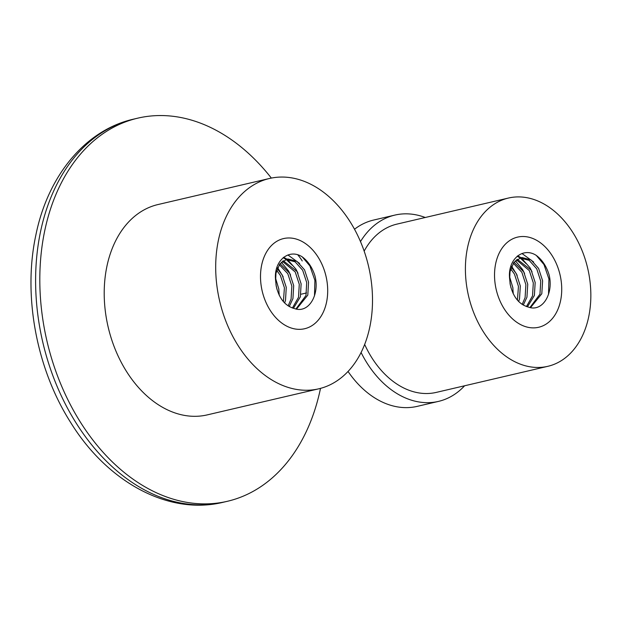 <?xml version="1.0" encoding="UTF-8"?>
<svg xmlns="http://www.w3.org/2000/svg" width="620" height="620" viewBox="0 0 620 620"><rect width="100%" height="100%" fill="white"/><g stroke="black" fill="none" stroke-linecap="round" stroke-linejoin="round"><path stroke-width="0.93" d="M560.728 278.147A46.291 32.752 76.8 0 0 517.591 237.111A46.291 32.752 76.8 0 0 495.527 286.231A46.291 32.752 76.8 0 0 538.664 327.267A46.291 32.752 76.8 0 0 560.728 278.147M529.937 307.528L539.958 294.167L540.749 281.209L536.734 268.847L529.162 260.353L519.901 258.005M530.519 307.652L541.81 293.733L542.609 280.775L538.594 268.413L531.022 259.92L522.079 257.533L520.823 257.75L513.856 262.43L510.02 271.684L509.656 278.977L510.198 284.41C513.019 296.879 519.056 304.428 528.325 307.055C542.663 312.526 553.939 293.252 549.002 274.544C546.406 266.213 542.182 259.842 536.323 255.44C523.032 246.628 507.292 259.261 509.656 278.977M526.427 306.551L532.526 295.903L533.316 282.945L529.302 270.584L516.421 259.85M527.442 306.853L534.378 295.469L535.176 282.511L531.162 270.149L517.266 259.261M522.172 304.428L525.093 297.639L525.884 284.681L521.87 272.32L513.29 263.213M523.272 305.11L526.946 297.205L527.744 284.247L523.73 271.885L514.034 262.206M517.429 300.181L518.452 286.417L514.437 274.055L510.686 268.847M518.677 301.529L519.514 298.941L520.312 285.983L516.297 273.622L511.268 267.135M513.135 293.531L512.88 287.719L509.578 276.706M510.965 287.757L509.981 283.022M526.225 263.748L520.18 257.966M520.103 257.92L517.173 256.238M533.657 262.012L521.978 253.51M548.514 294.384L548.94 279L543.972 264.554L536.323 255.44M513.213 293.686L513.159 291.919M517.165 275.288L511.647 266.213M524.597 273.544L522.598 269.545L515.36 260.757M532.03 271.808L530.03 267.809L521.304 257.889M521.033 257.703L517.685 255.835M364.637 344.402A86.413 61.14 76.8 0 0 371.512 357.26A86.413 61.14 76.8 0 0 436.31 392.39L547.801 366.327A86.413 61.14 76.8 0 0 573.26 233.182A86.413 61.14 76.8 0 0 508.454 198.043A86.413 61.14 76.8 0 0 482.996 331.196A86.413 61.14 76.8 0 0 547.801 366.327M348.022 371.426A95.666 67.696 76.8 0 0 417.183 406.371L438.418 401.411A95.666 67.696 76.8 0 0 464.605 385.779M361.065 352.47A95.666 67.696 76.8 0 0 366.676 362.514A95.666 67.696 76.8 0 0 438.418 401.411M552.304 255.936A46.291 32.752 76.8 0 0 517.591 237.111A46.291 32.752 76.8 0 0 503.952 308.442A46.291 32.752 76.8 0 0 538.664 327.267A46.291 32.752 76.8 0 0 552.304 255.936M425.258 217.496A95.666 67.696 76.8 0 0 394.863 215.094L373.628 220.054A95.666 67.696 76.8 0 0 354.508 229.237M394.863 215.094A95.666 67.696 76.8 0 0 360.483 241.606M508.454 198.043L396.971 224.107A86.413 61.14 76.8 0 0 364.149 251.131M326.663 279.419A46.291 32.752 76.8 0 0 283.565 238.576A46.291 32.752 76.8 0 0 261.539 287.889A46.291 32.752 76.8 0 0 304.637 328.732A46.291 32.752 76.8 0 0 326.663 279.419M295.934 308.985L305.954 295.531L306.706 282.565L302.653 270.219L295.058 261.772L285.874 259.47M296.507 309.109L307.807 295.097L308.558 282.131L304.513 269.785L296.918 261.338L287.974 259.005L286.797 259.214L279.806 263.926L275.97 273.242L275.637 280.55L276.195 285.983C279.047 298.445 285.107 305.962 294.376 308.535C308.721 313.929 319.928 294.57 314.945 275.885C312.325 267.561 308.078 261.214 302.211 256.843C288.897 248.101 273.203 260.834 275.637 280.55M292.4 308.016L298.522 297.267L299.274 284.301L295.221 271.963L282.394 261.315M293.415 308.318L300.375 296.833L301.126 283.867L297.081 271.521L283.231 260.726M288.145 305.885L291.09 299.01L291.842 286.037L287.788 273.699L279.263 264.678M289.246 306.575L292.942 298.577L293.694 285.603L289.649 273.265L280.007 263.671M283.402 301.638L284.41 287.781L280.356 275.435L276.652 270.312M284.65 302.994L285.51 300.312L286.262 287.347L282.216 275.001L277.233 268.599M279.108 294.988L278.829 289.083L275.551 278.171M276.931 289.183L275.962 284.526M292.198 265.213L286.146 259.439M286.068 259.385L283.131 257.703M299.631 263.477L287.928 254.967M314.495 295.787L314.898 280.372L309.876 265.91L302.211 256.843M279.186 295.143L279.132 293.392M283.138 276.745L277.613 267.677M290.571 275.009L288.509 270.901L281.333 262.229M298.003 273.273L295.942 269.165L287.277 259.354M287.006 259.168L283.642 257.292M301.312 294.167L306.512 292.95M269.514 178.475L158.03 204.538A108.012 76.431 76.8 0 0 126.433 371.349A108.012 76.431 76.8 0 0 207.204 414.896L318.688 388.833A108.012 76.431 76.8 0 0 350.285 222.022A108.012 76.431 76.8 0 0 269.514 178.475A108.012 76.431 76.8 0 0 237.917 345.286A108.012 76.431 76.8 0 0 318.688 388.833M271.351 178.079A196.742 139.206 76.8 0 0 137.834 118.141A196.742 139.206 76.8 0 0 80.29 421.972A196.742 139.206 76.8 0 0 227.401 501.293A196.742 139.206 76.8 0 0 320.509 388.376M270.026 310.07A46.291 32.752 76.8 0 0 304.637 328.732A46.291 32.752 76.8 0 0 318.176 257.238A46.291 32.752 76.8 0 0 283.565 238.576A46.291 32.752 76.8 0 0 270.026 310.07M297.863 254.936A46.291 32.752 -103.2 0 1 302.25 260.966M223.2 502.27C168.47 515.701 107.175 481.895 70.54 422.298C36.433 368.699 22.816 295.585 35.844 235.166C47.701 176.15 85.103 130.03 133.633 119.125A196.742 139.206 76.8 0 0 76.082 422.956A196.742 139.206 76.8 0 0 223.2 502.27L227.401 501.293M133.633 119.125L137.834 118.141"/></g></svg>
